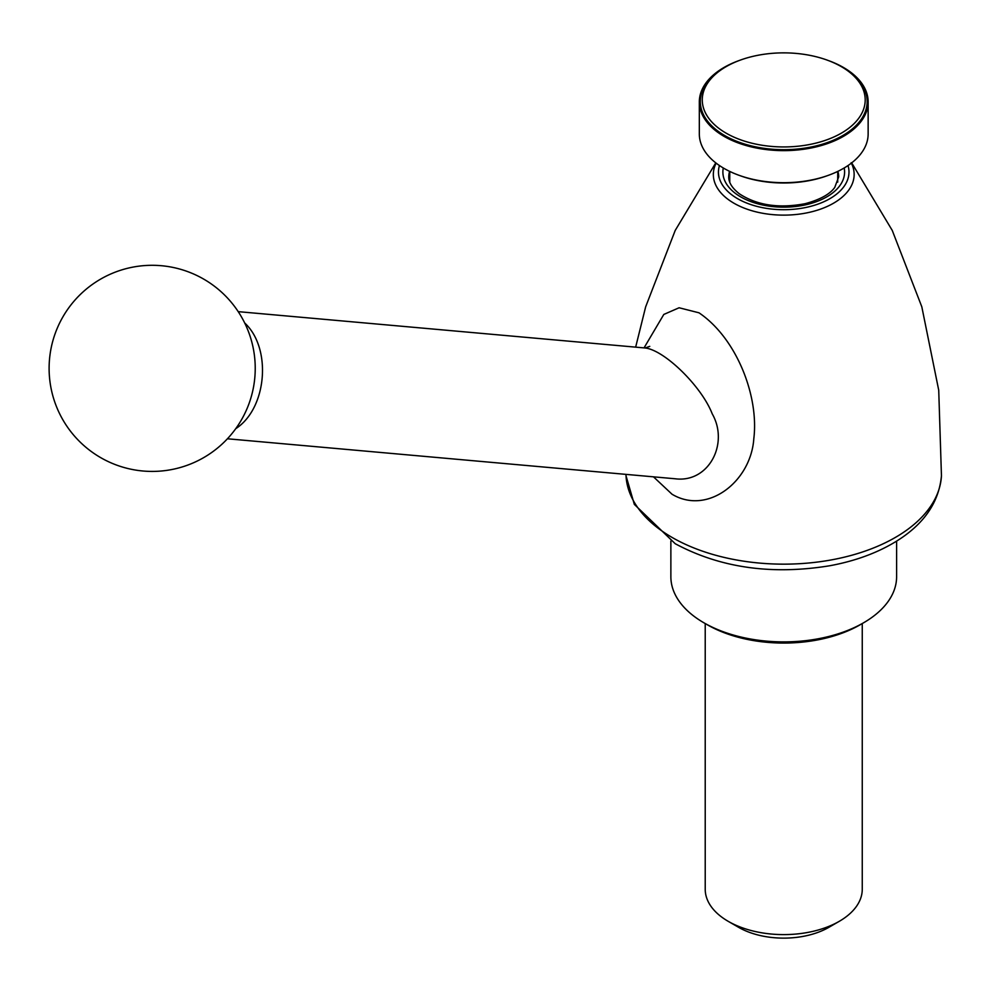 <?xml version="1.0" encoding="UTF-8"?>
<svg xmlns="http://www.w3.org/2000/svg" width="991" height="991" viewBox="0 0 991 991"><rect width="100%" height="100%" fill="white"/><g stroke="black" fill="none" stroke-linecap="round" stroke-linejoin="round"><path stroke-width="1.49" d="M670.87 541.098L670.87 576.737A112.875 65.171 0 0 0 703.92 622.806L707.401 624.813A107.969 62.334 0 0 0 707.401 624.813A107.969 62.334 0 0 0 860.077 624.813L863.545 622.806A112.875 65.171 0 0 0 896.607 576.737L896.607 541.098M862.257 623.562L862.257 889.274A78.524 45.338 180 0 1 839.253 921.333A78.524 45.338 180 0 1 728.212 921.333L728.212 921.333A78.524 45.338 180 0 1 705.22 889.274L705.22 623.55M839.253 921.333L828.848 927.341A63.796 36.828 180 0 1 738.629 927.341L728.212 921.333M244.703 322.979C272.054 348.225 266.951 408.626 235.734 428.682M739.856 175.593A81.46 47.035 0 0 0 827.609 175.593M842.734 67.45L842.734 67.45A83.43 48.163 180 0 1 867.162 101.503A83.43 48.163 180 0 1 815.667 146.011A83.43 48.163 180 0 1 724.743 135.569A83.43 48.163 180 0 1 700.315 101.503A83.43 48.163 180 0 1 724.743 67.45L726.13 66.645A81.46 47.035 180 0 1 841.347 66.645L842.734 67.45L841.347 66.645A81.46 47.035 180 0 1 841.334 133.166A81.46 47.035 180 0 1 726.13 133.166A81.46 47.035 180 0 1 726.13 66.645M707.388 624.813L703.92 622.806A112.875 65.171 0 0 0 863.545 622.806M675.193 478.777L675.23 478.777C708.676 483.088 729.277 443.646 712.219 413.829C701.64 386.403 664.49 350.058 645.129 347.99L238.224 311.645M644.039 347.891L663.809 314.444L679.108 307.767L698.989 312.809C736.573 338.204 759.094 396.09 753.817 438.629C750.992 481.527 707.524 515.493 672.022 494.224L653.49 476.844M700.315 101.714A83.43 48.163 0 0 0 700.315 101.912A83.43 48.163 0 0 0 724.743 135.965A83.43 48.163 0 0 0 815.667 146.408A83.43 48.163 0 0 0 867.162 101.912A83.43 48.163 0 0 0 867.162 101.714M739.856 60.278A84.408 48.732 0 0 0 699.324 101.912A84.408 48.732 0 0 0 724.049 136.362A84.408 48.732 0 0 0 816.039 146.928A84.408 48.732 0 0 0 868.141 101.912A84.408 48.732 0 0 0 827.609 60.278M699.324 101.912L699.324 133.958A84.408 48.732 0 0 0 724.049 168.42A84.408 48.732 0 0 0 816.039 178.987A84.408 48.732 0 0 0 868.141 133.958L868.141 101.912M851.145 162.747A70.398 40.643 180 0 1 819.879 209.361A70.398 40.643 180 0 1 733.959 203.229A70.398 40.643 180 0 1 716.134 163.143M848.023 165.547A65.27 37.683 180 0 1 783.732 209.708A65.27 37.683 180 0 1 719.441 165.547M844.183 167.975A60.847 35.131 180 0 1 783.732 207.169A60.847 35.131 180 0 1 723.294 167.975M837.878 171.356A54.963 31.737 180 0 1 838.696 176.844L834.756 187.423C832.713 190.185 826.804 197.866 805.138 203.688C778.839 208.643 756.889 205.323 739.286 193.74C732.089 188.055 728.583 182.431 728.769 176.844A54.963 31.737 180 0 1 729.599 171.356M672.171 537.481A157.78 91.098 0 0 0 841.916 557.735A157.78 91.098 0 0 0 941.45 475.804C938.923 502.883 923.364 525.019 894.749 542.25C876.193 553.337 854.552 561.166 829.826 565.737C771.84 575.201 720.296 567.868 675.205 543.712L634.327 504.382L626.027 475.804A157.78 91.098 0 0 0 672.171 537.481M60.761 320.774A103.052 103.052 0 0 0 156.677 471.32A103.052 103.052 0 0 0 239.091 312.995A103.052 103.052 0 0 0 60.761 320.774M675.23 478.777L227.422 438.778M645.129 347.99L649.762 346.379M941.45 475.804L938.725 390.219L921.816 306.826L892.259 230.445L851.69 162.871M626.027 475.804L625.953 474.379M635.652 347.147L645.661 306.826L675.205 230.445L715.775 162.871M729.76 171.431L729.76 182.146M837.717 171.431L837.717 182.146"/></g></svg>
